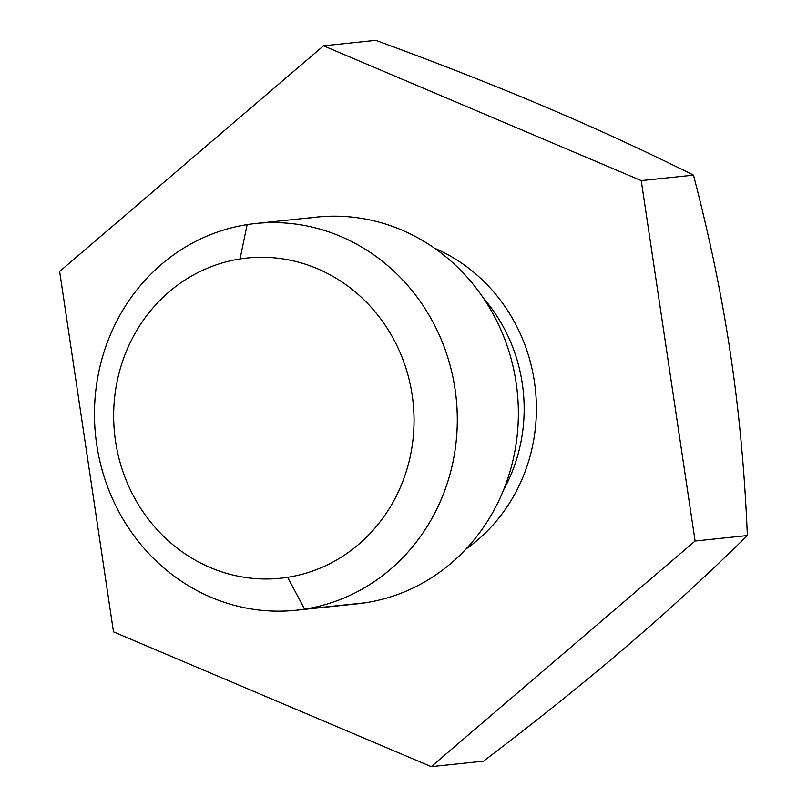 <?xml version="1.0" encoding="UTF-8"?>
<svg xmlns="http://www.w3.org/2000/svg" width="807" height="807" viewBox="0 0 807 807"><rect width="100%" height="100%" fill="white"/><g stroke="black" fill="none" stroke-linecap="round" stroke-linejoin="round"><path stroke-width="1.21" d="M59.637 271.455L323.506 45.828L641.232 180.607L695.099 541.023L431.231 766.65L113.494 631.871L59.637 271.455L323.506 45.828L375.769 40.35L323.506 45.828L641.232 180.607L693.506 175.129C595.808 126.558 500.37 86.077 375.769 40.35C500.37 86.077 595.808 126.558 693.506 175.129L641.232 180.607L695.099 541.023L431.231 766.65L113.494 631.871L59.637 271.455M466.032 549.002A170.448 158.908 -96 0 0 535.414 389.68A170.448 158.908 -96 0 0 434.509 248.193A170.448 158.908 -96 0 1 535.414 389.68A170.448 158.908 -96 0 1 466.032 549.002M483.494 761.172L431.231 766.65L483.494 761.172C589.302 680.815 668.549 613.048 747.363 535.545L695.099 541.023L747.363 535.545C741.996 408.029 725.816 299.77 693.506 175.129C725.816 299.77 741.996 408.029 747.363 535.545C668.549 613.048 589.302 680.815 483.494 761.172M483.554 298.308A160.976 150.082 84 0 1 503.618 489.809A160.976 150.082 84 0 0 483.554 298.308M348.705 604.524A194.437 181.272 -96 0 0 365.692 602.738A194.437 181.272 -96 0 0 516.087 382.488A194.437 181.272 -96 0 0 308.213 218.203M255.617 223.499L316.687 217.103A194.437 181.272 84 0 1 516.712 387.027A194.437 181.272 84 0 1 365.692 602.738L304.612 609.144A194.437 181.272 -96 0 0 455.642 393.433A194.437 181.272 -96 0 0 255.617 223.499A194.437 181.272 -96 0 0 247.144 224.608A194.437 181.272 -96 0 0 96.124 440.319A194.437 181.272 -96 0 0 296.139 610.243A194.437 181.272 -96 0 0 304.612 609.144L365.692 602.738A194.437 181.272 84 0 1 357.219 603.848L296.139 610.243M240.052 258.956L247.144 224.608A194.437 181.272 84 0 1 455.007 388.893A194.437 181.272 84 0 1 304.612 609.144L287.635 577.318A160.976 150.082 -96 0 0 412.155 394.966A160.976 150.082 -96 0 0 240.052 258.956A160.976 150.082 -96 0 0 115.542 441.298A160.976 150.082 -96 0 0 287.635 577.318L304.612 609.144A194.437 181.272 84 0 1 96.749 444.859A194.437 181.272 84 0 1 247.144 224.608L240.052 258.956A160.976 150.082 84 0 1 412.155 394.966A160.976 150.082 84 0 1 287.635 577.318A160.976 150.082 84 0 1 115.542 441.298A160.976 150.082 84 0 1 240.052 258.956"/></g></svg>
